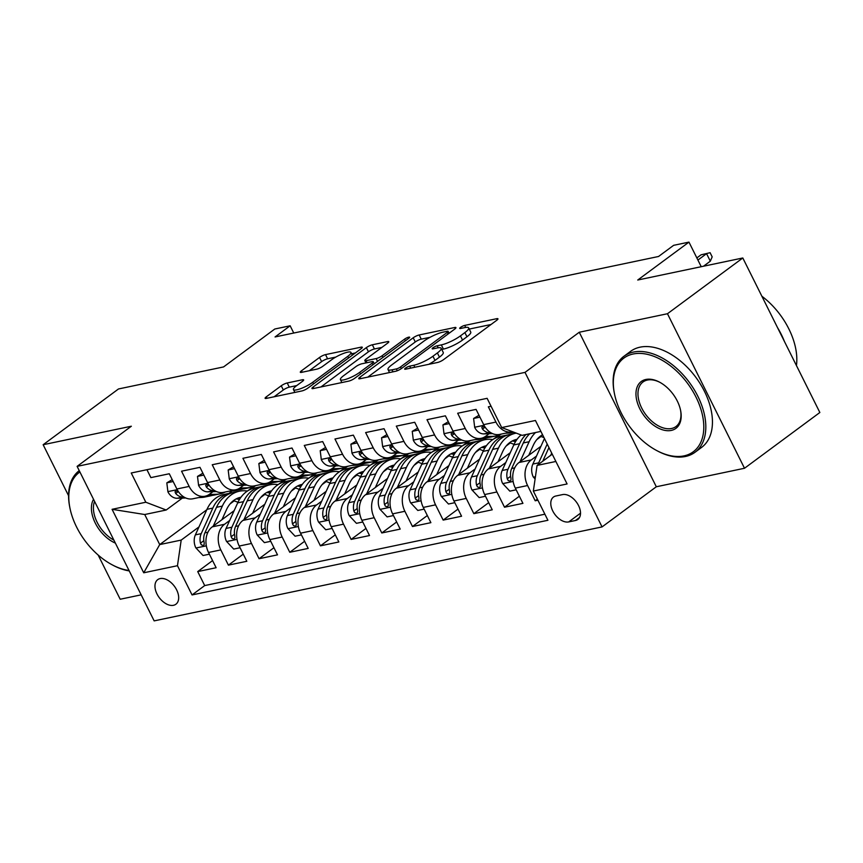 <?xml version="1.0" encoding="UTF-8"?>
<svg xmlns="http://www.w3.org/2000/svg" width="863" height="863" viewBox="0 0 863 863"><rect width="100%" height="100%" fill="white"/><g stroke="black" fill="none" stroke-linecap="round" stroke-linejoin="round"><path stroke-width="1.29" d="M405.513 368.102A3.279 0.701 -26.5 0 0 404.682 369.127A3.279 0.701 -26.5 0 0 405.545 369.191L437.541 362.482A4.693 1.003 -26.5 0 0 443.517 359.666L496.764 320.259A4.693 1.003 -26.5 0 0 497.951 318.792A4.693 1.003 -26.5 0 0 496.71 318.695L464.715 325.416A3.279 0.701 -26.5 0 0 460.529 327.39A3.279 0.701 -26.5 0 0 459.699 328.404A3.279 0.701 -26.5 0 0 460.572 328.479L464.715 327.606A15.005 3.225 -26.5 0 1 468.674 327.918A15.005 3.225 -26.5 0 1 464.877 332.589L460.443 335.88A15.005 3.225 -26.5 0 1 441.338 344.898L437.207 345.772A3.279 0.701 -26.5 0 0 433.021 347.746A3.279 0.701 -26.5 0 0 432.19 348.771A3.279 0.701 -26.5 0 0 433.064 348.835L437.196 347.962A15.005 3.225 -26.5 0 1 441.166 348.274A15.005 3.225 -26.5 0 1 437.368 352.945L432.935 356.236A15.005 3.225 -26.5 0 1 413.83 365.265L409.688 366.128A3.279 0.701 -26.5 0 0 405.513 368.102M173.485 605.297A15.286 9.482 -126.5 0 0 175.923 604.219A15.286 9.482 -126.5 0 0 175.621 588.048A15.286 9.482 -126.5 0 0 160.162 578.566A15.286 9.482 -126.5 0 0 157.724 579.645A15.286 9.482 -126.5 0 0 158.015 595.815A15.286 9.482 -126.5 0 0 173.485 605.297M287.206 382.967A4.693 1.003 -26.5 0 0 281.241 385.783L266.3 396.84A4.693 1.003 -26.5 0 0 265.114 398.307A4.693 1.003 -26.5 0 0 266.354 398.404L301.888 390.95A4.693 1.003 -26.5 0 0 307.854 388.123L361.101 348.717A4.693 1.003 -26.5 0 0 362.287 347.26A4.693 1.003 -26.5 0 0 361.047 347.163L325.513 354.617A4.693 1.003 -26.5 0 0 319.547 357.444L301.5 370.788A4.693 1.003 -26.5 0 0 300.313 372.255A4.693 1.003 -26.5 0 0 301.554 372.352L316.764 369.159A4.693 1.003 -26.5 0 0 322.73 366.333L331.672 359.72A12.546 2.697 -26.5 0 1 343.442 353.452A12.546 2.697 -26.5 0 1 350.961 352.428A12.546 2.697 -26.5 0 1 347.789 356.333L312.73 382.277A12.546 2.697 -26.5 0 1 300.971 388.544A12.546 2.697 -26.5 0 1 293.452 389.569A12.546 2.697 -26.5 0 1 296.624 385.653L302.471 381.338A4.693 1.003 -26.5 0 0 303.647 379.871A4.693 1.003 -26.5 0 0 302.417 379.774L287.206 382.967L289.288 387.142A4.693 1.003 -26.5 0 0 283.323 389.968L274.121 396.775M667.466 313.733L579.267 332.244L656.312 486.764L744.51 468.264L667.466 313.733L742.806 257.983L637.735 280.022L688.965 242.115L673.625 245.329L658.555 256.484L275.07 336.948L290.141 325.793L274.801 329.008L223.571 366.926L118.49 388.965L43.15 444.725L68.576 495.729M579.267 332.244L525.017 372.385L77.109 466.365L131.349 426.225L43.15 444.725M359.947 377.196A4.693 1.003 -26.5 0 0 358.76 378.652A4.693 1.003 -26.5 0 0 360 378.749L395.534 371.295A4.693 1.003 -26.5 0 0 401.511 368.479L454.747 329.073A4.693 1.003 -26.5 0 0 455.934 327.606A4.693 1.003 -26.5 0 0 454.704 327.509L419.17 334.973A4.693 1.003 -26.5 0 0 413.194 337.789L359.947 377.196L360.658 378.609M348.706 381.122L313.172 388.577A4.693 1.003 -26.5 0 1 311.942 388.479A4.693 1.003 -26.5 0 1 313.129 387.023L366.365 347.616A4.693 1.003 -26.5 0 1 372.341 344.79L387.541 341.597A4.693 1.003 -26.5 0 1 388.781 341.694A4.693 1.003 -26.5 0 1 387.595 343.161L366.009 359.137A4.693 1.003 -26.5 0 0 364.822 360.605A4.693 1.003 -26.5 0 0 366.063 360.702L376.149 358.577A4.693 1.003 -26.5 0 0 382.115 355.761L404.596 339.127A3.279 0.701 -26.5 0 1 407.681 337.487A3.279 0.701 -26.5 0 1 409.645 337.217A3.279 0.701 -26.5 0 1 408.814 338.242L354.682 378.296A4.693 1.003 -26.5 0 1 348.706 381.122M98.155 555.049L120.194 599.246L141.165 594.844M742.806 257.983L819.85 412.503L744.51 468.264M212.578 560.594L197.724 571.586L216.138 567.725L208.533 552.482L220.809 549.904A19.115 14.423 -101.8 0 1 224.531 524.283L229.687 520.465M243.258 554.154L228.404 565.146L246.818 561.284L239.213 546.042L251.489 543.474A19.115 14.423 -101.8 0 1 255.211 517.843L260.367 514.035M273.938 547.725L259.083 558.717L277.498 554.855L269.892 539.612L282.169 537.034A19.115 14.423 -101.8 0 1 285.89 511.403L291.047 507.595M304.617 541.284L289.763 552.277L308.177 548.415L300.572 533.172L312.848 530.594A19.115 14.423 -101.8 0 1 316.57 504.974L321.726 501.155M335.297 534.844L320.443 545.837L338.846 541.975L331.252 526.732L343.528 524.165A19.115 14.423 -101.8 0 1 347.25 498.534L352.406 494.726M365.977 528.415L351.122 539.407L369.526 535.545L361.931 520.303L374.197 517.724A19.115 14.423 -101.8 0 1 377.929 492.093L383.075 488.285M396.656 521.975L381.802 532.967L400.205 529.105L392.611 513.863L404.876 511.284A19.115 14.423 -101.8 0 1 408.609 485.664L413.755 481.845M427.336 515.535L412.482 526.527L430.885 522.665L423.291 507.422L435.556 504.844A19.115 14.423 -101.8 0 1 439.289 479.224L444.434 475.405M458.016 509.105L443.161 520.098L461.565 516.236L453.97 500.982L466.236 498.415A19.115 14.423 -101.8 0 1 469.968 472.784L475.114 468.976M488.695 502.665L473.841 513.658L492.244 509.796L484.65 494.553L496.915 491.975A19.115 14.423 -101.8 0 1 500.648 466.354L505.794 462.536M519.375 496.225L504.521 507.217L522.924 503.356L515.33 488.113A19.115 14.423 -101.8 0 1 519.051 462.492L540.928 446.3M491.069 406.246L488.35 406.818L495.945 422.061A19.115 14.423 -101.8 0 0 511.921 431.845A19.115 14.423 -101.8 0 0 512.525 431.694M511.921 431.845L499.655 434.413A19.115 14.423 -101.8 0 1 483.679 424.639L476.074 409.386L457.67 413.248L465.265 428.501A19.115 14.423 -101.8 0 0 481.252 438.285A19.115 14.423 -101.8 0 0 485.653 436.279L489.094 433.733M481.252 438.285L468.976 440.853A19.115 14.423 78.2 0 1 452.999 431.069L445.394 415.826L426.991 419.688L434.585 434.93A19.115 14.423 -101.8 0 0 450.572 444.715A19.115 14.423 -101.8 0 0 454.974 442.719L458.415 440.162M450.572 444.715L438.296 447.293A19.115 14.423 78.2 0 1 422.32 437.509L414.715 422.266L396.311 426.128L403.906 441.371A19.115 14.423 -101.8 0 0 419.893 451.155A19.115 14.423 -101.8 0 0 424.294 449.159L427.735 446.603M419.893 451.155L407.616 453.733A19.115 14.423 78.2 0 1 391.64 443.949L384.035 428.706L365.632 432.568L373.226 447.811A19.115 14.423 -101.8 0 0 389.213 457.595A19.115 14.423 -101.8 0 0 393.614 455.588L397.066 453.043M389.213 457.595L376.937 460.162A19.115 14.423 78.2 0 1 360.961 450.378L353.355 435.135L334.952 438.997L342.557 454.24A19.115 14.423 -101.8 0 0 358.533 464.024A19.115 14.423 -101.8 0 0 362.935 462.029L366.387 459.472M358.533 464.024L346.257 466.603A19.115 14.423 78.2 0 1 330.281 456.818L322.676 441.576L304.272 445.437L311.877 460.68A19.115 14.423 -101.8 0 0 327.854 470.464A19.115 14.423 -101.8 0 0 332.255 468.469L335.707 465.912M327.854 470.464L315.578 473.043A19.115 14.423 78.2 0 1 299.601 463.258L291.996 448.016L273.593 451.878L281.198 467.12A19.115 14.423 -101.8 0 0 297.174 476.905A19.115 14.423 -101.8 0 0 301.575 474.898L305.027 472.352M297.174 476.905L284.898 479.472A19.115 14.423 78.2 0 1 268.922 469.688L261.327 454.445L242.913 458.307L250.518 473.55A19.115 14.423 -101.8 0 0 266.494 483.334A19.115 14.423 -101.8 0 0 270.896 481.338L274.348 478.782M266.494 483.334L254.218 485.912A19.115 14.423 78.2 0 1 238.242 476.128L230.648 460.885L212.233 464.747L219.838 479.99A19.115 14.423 -101.8 0 0 235.815 489.774A19.115 14.423 -101.8 0 0 240.216 487.778L243.668 485.222M235.815 489.774L223.539 492.352A19.115 14.423 78.2 0 1 207.562 482.568L199.968 467.325L181.554 471.187L189.159 486.43A19.115 14.423 -101.8 0 0 205.135 496.214A19.115 14.423 -101.8 0 0 209.536 494.208L212.988 491.662M260.734 497.487L264.844 494.445M278.361 484.445L284.056 480.238M208.533 552.482A19.115 14.423 78.2 0 1 212.266 526.851L234.143 510.669M268.76 485.049L271.435 483.064M291.414 491.047L295.524 488.016M309.04 478.016L314.725 473.798M239.213 546.042A19.115 14.423 78.2 0 1 242.945 520.421L264.822 504.229M299.439 478.609L302.115 476.624M322.093 484.618L326.203 481.576M339.709 471.576L345.405 467.358M269.892 539.612A19.115 14.423 78.2 0 1 273.614 513.981L295.502 497.789M330.119 472.169L332.794 470.184M352.773 478.178L356.883 475.135M370.389 465.135L376.085 460.928M300.572 533.172A19.115 14.423 78.2 0 1 304.294 507.541L326.171 491.349M360.799 465.74L363.474 463.755M383.452 471.737L387.563 468.706M401.068 458.706L406.764 454.488M331.252 526.732A19.115 14.423 78.2 0 1 334.973 501.112L356.851 484.92M391.478 459.299L394.154 457.314M414.132 465.308L418.231 462.266M431.748 452.266L437.444 448.048M361.931 520.303A19.115 14.423 78.2 0 1 365.653 494.672L387.53 478.48M422.147 452.859L424.833 450.874M444.812 458.868L448.911 455.826M462.428 445.826L468.124 441.608M392.611 513.863A19.115 14.423 78.2 0 1 396.333 488.231L418.21 472.039M452.827 446.419L455.513 444.445M475.491 452.428L479.591 449.396M493.107 439.386L498.803 435.179M423.291 507.422A19.115 14.423 78.2 0 1 427.012 481.802L448.889 465.61M483.507 439.99L486.193 438.005M506.171 445.998L510.27 442.956M453.97 500.982A19.115 14.423 78.2 0 1 457.692 475.362L479.569 459.17M514.186 433.55L515.276 432.751M536.851 439.558L540.95 436.516M484.65 494.553A19.115 14.423 78.2 0 1 488.372 468.922L510.249 452.73M562.568 494.596L555.815 496.02A14.811 9.18 -126.5 0 0 553.463 497.056A14.811 9.18 -126.5 0 0 553.744 512.73A14.811 9.18 -126.5 0 0 568.728 521.91L575.481 520.497A14.811 9.18 -126.5 0 0 577.832 519.45A14.811 9.18 -126.5 0 0 577.552 503.787A14.811 9.18 -126.5 0 0 562.568 494.596M525.017 372.385L602.061 526.915L154.153 620.885L77.109 466.365M197.724 571.586L204.704 585.578L192.05 594.941L547.919 520.281L533.345 491.047L537.077 465.416L552.244 454.186M192.05 594.941L177.465 565.707L143.722 572.795L112.071 509.31L145.825 502.234L131.241 473L487.12 398.328L501.694 427.563L535.448 420.486L567.088 483.96L533.345 491.047M537.39 499.159L535.2 500.777L527.595 485.535A19.115 14.423 -101.8 0 1 531.317 459.914L536.473 456.096M146.937 469.709L150.874 477.617L169.288 473.755L176.883 488.997A19.115 14.423 78.2 0 0 192.87 498.782L205.135 496.214M504.521 507.217L496.915 491.975M473.841 513.658L466.236 498.415M443.161 520.098L435.556 504.844M412.482 526.527L404.876 511.284M381.802 532.967L374.197 517.724M351.122 539.407L343.528 524.165M320.443 545.837L312.848 530.594M289.763 552.277L282.169 537.034M259.083 558.717L251.489 543.474M228.404 565.146L220.809 549.904M204.704 585.578L544.887 514.197M535.2 500.777L537.919 500.216M232.082 491.047L228.878 493.409M206.796 509.753L159.72 544.585L181.198 540.087L199.008 526.905M230.054 503.927L234.164 500.885M247.681 490.885L253.377 486.667M537.077 465.416L555.88 461.468M540.885 431.403L522.083 435.351L501.694 427.563M656.312 486.764L602.061 526.915M293.744 333.021L290.141 325.793M701.231 266.71L688.965 242.115M182.309 498.102L166.203 510.011L144.725 514.521L159.72 544.585L143.722 572.795M500.475 434.51L495.945 437.865M469.806 440.939L465.265 444.305M439.127 447.379L434.585 450.745M408.447 453.819L403.906 457.174M377.767 460.259L373.226 463.614M347.088 466.689L342.546 470.055M316.408 473.129L311.867 476.484M285.729 479.569L281.187 482.924M145.825 502.234L166.203 510.011M181.198 540.087L177.465 565.707M255.049 485.998L250.507 489.364M112.071 509.31L144.725 514.521M428.717 364.337A15.005 3.225 -26.5 0 0 435.017 360.41L432.935 356.236M441.166 348.274L443.248 352.449A15.005 3.225 -26.5 0 1 439.45 357.131L435.017 360.41M468.674 327.918L470.756 332.093A15.005 3.225 -26.5 0 1 466.959 336.764L462.525 340.054A15.005 3.225 -26.5 0 1 443.42 349.084L441.737 349.429M491.015 324.51L469.256 329.073M430.076 337.293L421.252 339.148A4.693 1.003 -26.5 0 0 415.276 341.964L367.778 377.12M396.365 368.922A3.279 0.701 -26.5 0 0 400.54 366.948L447.282 332.363A3.279 0.701 -26.5 0 0 448.113 331.338A3.279 0.701 -26.5 0 0 447.25 331.273L442.881 332.19A15.005 3.225 -26.5 0 0 423.776 341.219L391.834 364.855A15.005 3.225 -26.5 0 0 388.037 369.537A15.005 3.225 -26.5 0 0 391.996 369.839L396.365 368.922L397.271 370.756M320.95 386.948L368.447 351.791L366.365 347.616M381.856 347.411L374.423 348.965A4.693 1.003 -26.5 0 0 368.447 351.791M343.593 375.718A12.546 2.697 -26.5 0 0 340.421 379.634A12.546 2.697 -26.5 0 0 347.94 378.609A12.546 2.697 -26.5 0 0 359.709 372.341L372.061 363.204A4.693 1.003 -26.5 0 0 373.248 361.737A4.693 1.003 -26.5 0 0 372.007 361.651L361.921 363.765A4.693 1.003 -26.5 0 0 355.944 366.581L343.593 375.718M296.721 385.588L289.288 387.142M335.793 357.077L327.595 358.792A4.693 1.003 -26.5 0 0 321.629 361.619L309.321 370.723M355.362 352.967L351.619 353.754M550.702 455.33L551.705 453.107M535.103 478.943L533.28 477.002A12.665 9.558 -101.8 0 1 532.859 464.067L544.445 438.544M542.751 461.209L548.954 447.573M547.207 444.078L538.685 462.838A12.665 9.558 78.2 0 0 538.005 464.726M703.496 266.225L710.325 261.176L706.57 253.668L697.919 260.065M701.047 254.822L710.098 252.697L701.047 254.822L696.851 257.929M710.098 252.697L712.18 256.872L710.325 261.176M683.971 455.891A58.296 36.138 -126.5 0 0 695.999 397.088A58.296 36.138 -126.5 0 0 633.172 353.992A58.296 36.138 -126.5 0 0 614.359 393.204A58.296 36.138 -126.5 0 0 656.883 450.648A58.296 36.138 -126.5 0 0 683.971 455.891M614.359 393.204L614.176 392.244A59.73 37.023 53.5 0 1 623.949 356.268A59.73 37.023 53.5 0 1 633.442 352.072A59.73 37.023 53.5 0 1 693.863 389.094A59.73 37.023 53.5 0 1 695.006 452.277A59.73 37.023 53.5 0 1 685.502 456.473A59.73 37.023 53.5 0 1 657.746 451.101L656.883 450.648M671.274 430.421A29.148 18.069 53.5 0 1 639.861 408.868A29.148 18.069 53.5 0 1 645.869 379.472A29.148 18.069 53.5 0 1 659.418 382.082A29.148 18.069 53.5 0 1 680.67 410.81A29.148 18.069 53.5 0 1 671.274 430.421M659.85 382.32A27.713 17.184 -126.5 0 0 647.401 380.054A27.713 17.184 -126.5 0 0 642.989 381.996A27.713 17.184 -126.5 0 0 643.518 411.317A27.713 17.184 -126.5 0 0 671.554 428.49A27.713 17.184 -126.5 0 0 675.956 426.549A27.713 17.184 -126.5 0 0 680.573 410.324M761.889 296.246A59.73 37.023 53.5 0 1 796.441 365.556M777.541 327.649A59.73 37.023 53.5 0 1 784.391 341.392M623.949 356.268L630.573 351.36A59.73 37.023 53.5 0 1 640.076 347.163A59.73 37.023 53.5 0 1 700.486 384.186A59.73 37.023 53.5 0 1 701.63 447.379L695.006 452.277M115.362 543.097A29.148 18.069 53.5 0 1 93.538 499.31M94.574 501.403A27.713 17.184 -126.5 0 0 113.884 540.13M129.223 570.907A59.73 37.023 53.5 0 1 113.193 565.362L112.33 564.898A58.296 36.138 -126.5 0 0 129.008 570.465M79.892 471.942A58.296 36.138 -126.5 0 0 69.817 507.455L69.633 506.495A59.73 37.023 53.5 0 1 79.234 470.637M69.817 507.455A58.296 36.138 -126.5 0 0 112.33 564.898M528.749 455.308L533.302 445.276A30.345 22.902 -101.8 0 1 542.557 434.758M520.022 461.77L529.127 441.727A36.548 27.584 -101.8 0 1 535.567 432.514M516.171 489.817L509.839 491.144L502.611 483.431A12.665 9.558 -101.8 0 1 502.18 470.497L513.787 444.941A36.548 27.584 -101.8 0 1 521.079 434.963M540.195 436.311A30.345 22.902 -101.8 0 1 544.014 437.681M526.052 434.51A36.548 27.584 78.2 0 0 519.623 443.722L508.005 469.278A12.665 9.558 78.2 0 0 507.25 478.803L508.156 480.486L510.173 481.123L510.972 480.152L510.928 478.026A12.665 9.558 -101.8 0 1 511.683 468.501L523.302 442.946A36.548 27.584 -101.8 0 1 529.731 433.744M498.07 461.748L502.633 451.705A30.345 22.902 -101.8 0 1 516.808 439.353A30.345 22.902 -101.8 0 1 517.088 439.289M489.343 468.21L498.447 448.156A36.548 27.584 -101.8 0 1 515.535 433.269A36.548 27.584 -101.8 0 1 516.268 433.129M485.491 496.247L479.159 497.584L471.932 489.871A12.665 9.558 -101.8 0 1 471.5 476.937L483.107 451.381A36.548 27.584 -101.8 0 1 500.195 436.484L506.02 435.265A36.548 27.584 78.2 0 0 488.943 450.152L477.325 475.718A12.665 9.558 78.2 0 0 476.57 485.243L477.476 486.915L479.494 487.563L480.292 486.592L480.249 484.467A12.665 9.558 -101.8 0 1 481.015 474.941L492.622 449.386A36.548 27.584 -101.8 0 1 509.699 434.488L515.535 433.269M509.515 442.751A30.345 22.902 -101.8 0 1 514.014 444.445M507.876 434.963A36.548 27.584 78.2 0 0 506.02 435.265M516.376 440.292A30.345 22.902 78.2 0 0 513.949 440.216M512.191 441.025A30.345 22.902 -101.8 0 1 515.556 441.586M467.39 468.188L471.953 458.145A30.345 22.902 -101.8 0 1 486.128 445.783A30.345 22.902 -101.8 0 1 486.408 445.729M458.663 474.639L467.768 454.596A36.548 27.584 -101.8 0 1 484.855 439.709A36.548 27.584 -101.8 0 1 492.827 439.569M454.812 502.687L448.48 504.014L441.252 496.311A12.665 9.558 -101.8 0 1 440.82 483.377L452.428 457.811A36.548 27.584 -101.8 0 1 469.515 442.924L475.34 441.705A36.548 27.584 78.2 0 0 458.264 456.592L446.646 482.147A12.665 9.558 78.2 0 0 445.891 491.673L446.797 493.356L448.814 494.003L449.612 493.021L449.569 490.907A12.665 9.558 -101.8 0 1 450.335 481.381L461.942 455.815A36.548 27.584 -101.8 0 1 479.019 440.928L484.855 439.709M478.836 449.192A30.345 22.902 -101.8 0 1 483.345 450.885M477.196 441.403A36.548 27.584 78.2 0 0 475.34 441.705M485.696 446.732A30.345 22.902 78.2 0 0 483.269 446.646M481.511 447.455A30.345 22.902 -101.8 0 1 484.877 448.016M436.71 474.628L441.273 464.585A30.345 22.902 -101.8 0 1 455.448 452.223A30.345 22.902 -101.8 0 1 455.729 452.169M427.983 481.079L437.088 461.036A36.548 27.584 -101.8 0 1 454.175 446.139A36.548 27.584 -101.8 0 1 462.147 446.009M424.132 509.127L417.8 510.454L410.572 502.741A12.665 9.558 -101.8 0 1 410.141 489.806L421.748 464.251A36.548 27.584 -101.8 0 1 438.836 449.364L444.661 448.134A36.548 27.584 78.2 0 0 427.584 463.032L415.966 488.587A12.665 9.558 78.2 0 0 415.211 498.113L416.117 499.796L418.134 500.432L418.933 499.461L418.889 497.347A12.665 9.558 -101.8 0 1 419.655 487.811L431.263 462.255A36.548 27.584 -101.8 0 1 448.339 447.368L454.175 446.139M448.156 455.621A30.345 22.902 -101.8 0 1 452.665 457.325M446.516 447.832A36.548 27.584 78.2 0 0 444.661 448.134M455.017 453.172A30.345 22.902 78.2 0 0 452.59 453.086M450.831 453.895A30.345 22.902 -101.8 0 1 454.197 454.456M479.947 417.142L473.604 418.479L474.704 427.476A12.665 9.558 78.2 0 0 483.927 433.895L492.568 433.614M505.448 433.204L507.897 433.118A36.548 27.584 78.2 0 0 511.522 432.687L513.841 432.201M479.008 415.265L473.604 418.479M485.502 427.681L482.525 426.527L481.834 427.422L482.471 429.105A12.665 9.558 78.2 0 0 489.753 432.676L490.702 432.643M511.274 431.975L513.107 431.921M449.267 423.582L442.924 424.909L444.024 433.906A12.665 9.558 78.2 0 0 453.248 440.335L461.888 440.054M474.769 439.634L477.217 439.558A36.548 27.584 78.2 0 0 480.842 439.127L486.678 437.897A36.548 27.584 78.2 0 0 488.501 437.433M485.233 436.581L492.557 436.344A36.548 27.584 78.2 0 0 496.182 435.912A36.548 27.584 78.2 0 0 501.457 434.035M448.329 421.705L442.924 424.909M480.594 438.415L483.043 438.339A36.548 27.584 78.2 0 0 486.678 437.897M496.182 435.912L490.357 437.131A36.548 27.584 -101.8 0 1 486.732 437.563L483.194 437.681M454.823 434.111L451.845 432.967L451.155 433.862L451.791 435.545A12.665 9.558 78.2 0 0 459.073 439.105L460.022 439.084M418.587 430.022L412.244 431.349L413.345 440.346A12.665 9.558 78.2 0 0 422.568 446.764L431.209 446.495M444.089 446.074L446.538 445.998A36.548 27.584 78.2 0 0 450.162 445.567L455.998 444.337A36.548 27.584 78.2 0 0 457.822 443.873M454.553 443.01L461.878 442.784A36.548 27.584 78.2 0 0 465.502 442.341A36.548 27.584 78.2 0 0 470.777 440.475M417.649 428.145L412.244 431.349M449.925 444.855L452.363 444.769A36.548 27.584 78.2 0 0 455.998 444.337M465.502 442.341L459.677 443.571A36.548 27.584 -101.8 0 1 456.052 444.003L452.514 444.111M424.143 440.551L421.166 439.396L420.475 440.292L421.112 441.975A12.665 9.558 78.2 0 0 428.404 445.545L429.343 445.513M387.908 436.462L381.565 437.789L382.665 446.786A12.665 9.558 78.2 0 0 391.888 453.204L400.529 452.924M413.409 452.514L415.858 452.439A36.548 27.584 78.2 0 0 419.483 451.996L425.319 450.777A36.548 27.584 78.2 0 0 427.142 450.303M423.873 449.45L431.198 449.213A36.548 27.584 78.2 0 0 434.823 448.782A36.548 27.584 78.2 0 0 440.098 446.915M386.969 434.574L381.565 437.789M419.245 451.284L421.683 451.209A36.548 27.584 78.2 0 0 425.319 450.777M434.823 448.782L428.997 450.001A36.548 27.584 -101.8 0 1 425.373 450.443L421.834 450.551M393.463 446.991L390.486 445.837L389.796 446.732L390.432 448.415A12.665 9.558 78.2 0 0 397.724 451.985L398.663 451.953M406.031 481.058L410.594 471.015A30.345 22.902 -101.8 0 1 424.769 458.663A30.345 22.902 -101.8 0 1 425.049 458.598M397.304 487.519L406.408 467.466A36.548 27.584 -101.8 0 1 423.496 452.579A36.548 27.584 -101.8 0 1 431.468 452.449M393.452 515.556L387.12 516.894L379.893 509.181A12.665 9.558 -101.8 0 1 379.461 496.247L391.068 470.691A36.548 27.584 -101.8 0 1 408.156 455.793L413.981 454.574A36.548 27.584 78.2 0 0 396.904 469.461L385.286 495.028A12.665 9.558 78.2 0 0 384.531 504.553L385.437 506.225L387.455 506.872L388.253 505.901L388.21 503.776A12.665 9.558 -101.8 0 1 388.976 494.251L400.583 468.695A36.548 27.584 -101.8 0 1 417.66 453.798L423.496 452.579M417.476 462.061A30.345 22.902 -101.8 0 1 421.985 463.755M415.837 454.272A36.548 27.584 78.2 0 0 413.981 454.574M424.337 459.601A30.345 22.902 78.2 0 0 421.91 459.526M420.152 460.335A30.345 22.902 -101.8 0 1 423.517 460.896M357.228 442.892L350.896 444.218L351.985 453.215A12.665 9.558 78.2 0 0 361.209 459.645L369.849 459.364M382.73 458.954L385.178 458.868A36.548 27.584 78.2 0 0 388.814 458.436L394.639 457.217A36.548 27.584 78.2 0 0 396.462 456.743M393.194 455.891L400.518 455.653A36.548 27.584 78.2 0 0 404.143 455.222A36.548 27.584 78.2 0 0 409.418 453.355M356.29 441.015L350.896 444.218M388.566 457.724L391.015 457.649A36.548 27.584 78.2 0 0 394.639 457.217M404.143 455.222L398.318 456.441A36.548 27.584 -101.8 0 1 394.693 456.872L391.155 456.991M362.784 453.42L359.806 452.277L359.116 453.172L359.752 454.855A12.665 9.558 78.2 0 0 367.045 458.415L367.983 458.393M375.351 487.498L379.914 477.455A30.345 22.902 -101.8 0 1 394.089 465.092A30.345 22.902 -101.8 0 1 394.369 465.038M366.624 493.949L375.729 473.906A36.548 27.584 -101.8 0 1 392.816 459.019A36.548 27.584 -101.8 0 1 400.799 458.879M362.773 521.996L356.441 523.323L349.213 515.621A12.665 9.558 -101.8 0 1 348.781 502.687L360.4 477.131A36.548 27.584 -101.8 0 1 377.476 462.234L383.301 461.015A36.548 27.584 78.2 0 0 366.225 475.901L354.617 501.457A12.665 9.558 78.2 0 0 353.852 510.982L354.758 512.665L356.775 513.312L357.573 512.331L357.53 510.216A12.665 9.558 -101.8 0 1 358.296 500.691L369.903 475.135A36.548 27.584 -101.8 0 1 386.991 460.238L392.816 459.019M386.797 468.501A30.345 22.902 -101.8 0 1 391.306 470.195M385.168 460.713A36.548 27.584 78.2 0 0 383.301 461.015M393.668 466.042A30.345 22.902 78.2 0 0 391.23 465.955M389.472 466.764A30.345 22.902 -101.8 0 1 392.838 467.325M344.671 493.938L349.235 483.895A30.345 22.902 -101.8 0 1 363.409 471.532A30.345 22.902 -101.8 0 1 363.69 471.478M335.944 500.389L345.06 480.346A36.548 27.584 -101.8 0 1 362.136 465.448A36.548 27.584 -101.8 0 1 370.119 465.319M332.104 528.436L325.761 529.763L318.533 522.05A12.665 9.558 -101.8 0 1 318.102 509.116L329.72 483.56A36.548 27.584 -101.8 0 1 346.797 468.674L352.622 467.444A36.548 27.584 78.2 0 0 335.545 482.341L323.938 507.897A12.665 9.558 78.2 0 0 323.172 517.422L324.078 519.105L326.095 519.753L326.904 518.771L326.85 516.657A12.665 9.558 -101.8 0 1 327.616 507.12L339.224 481.565A36.548 27.584 -101.8 0 1 356.311 466.678L362.136 465.448M356.117 474.93A30.345 22.902 -101.8 0 1 360.626 476.635M354.488 467.142A36.548 27.584 78.2 0 0 352.622 467.444M362.989 472.482A30.345 22.902 78.2 0 0 360.551 472.395M358.803 473.204A30.345 22.902 -101.8 0 1 362.158 473.765M313.992 500.367L318.555 490.324A30.345 22.902 -101.8 0 1 332.73 477.973A30.345 22.902 -101.8 0 1 333.01 477.908M305.265 506.829L314.38 486.786A36.548 27.584 -101.8 0 1 331.457 471.888A36.548 27.584 -101.8 0 1 339.439 471.759M301.424 534.877L295.081 536.203L287.854 528.49A12.665 9.558 -101.8 0 1 287.422 515.556L299.04 490.001A36.548 27.584 -101.8 0 1 316.117 475.114L321.942 473.884A36.548 27.584 78.2 0 0 304.866 488.782L293.258 514.337A12.665 9.558 78.2 0 0 292.492 523.863L293.409 525.535L295.416 526.182L296.225 525.211L296.171 523.086A12.665 9.558 -101.8 0 1 296.937 513.561L308.544 488.005A36.548 27.584 -101.8 0 1 325.631 473.118L331.457 471.888M325.437 481.371A30.345 22.902 -101.8 0 1 329.946 483.064M323.808 473.582A36.548 27.584 78.2 0 0 321.942 473.884M332.309 478.911A30.345 22.902 78.2 0 0 329.871 478.836M328.123 479.645A30.345 22.902 -101.8 0 1 331.478 480.206M283.312 506.808L287.875 496.764A30.345 22.902 -101.8 0 1 302.05 484.402A30.345 22.902 -101.8 0 1 302.33 484.348M274.585 513.258L283.7 493.215A36.548 27.584 -101.8 0 1 300.777 478.329A36.548 27.584 -101.8 0 1 308.76 478.188M270.745 541.306L264.402 542.633L257.174 534.931A12.665 9.558 -101.8 0 1 256.743 521.996L268.361 496.441A36.548 27.584 -101.8 0 1 285.437 481.543L291.263 480.324A36.548 27.584 78.2 0 0 274.186 495.211L262.579 520.767A12.665 9.558 78.2 0 0 261.813 530.303L262.73 531.975L264.736 532.622L265.545 531.64L265.491 529.526A12.665 9.558 -101.8 0 1 266.257 520.001L277.864 494.445A36.548 27.584 -101.8 0 1 294.952 479.548L300.777 478.329M294.758 487.811A30.345 22.902 -101.8 0 1 299.267 489.504M293.129 480.022A36.548 27.584 78.2 0 0 291.263 480.324M301.629 485.351A30.345 22.902 78.2 0 0 299.191 485.265M297.444 486.085A30.345 22.902 -101.8 0 1 300.799 486.635M252.632 513.248L257.196 503.205A30.345 22.902 -101.8 0 1 271.37 490.842A30.345 22.902 -101.8 0 1 271.651 490.788M243.916 519.699L253.021 499.655A36.548 27.584 -101.8 0 1 270.097 484.769A36.548 27.584 -101.8 0 1 278.08 484.628M240.065 547.746L233.722 549.073L226.494 541.36A12.665 9.558 -101.8 0 1 226.063 528.426L237.681 502.87A36.548 27.584 -101.8 0 1 254.758 487.983L260.594 486.764A36.548 27.584 78.2 0 0 243.506 501.651L231.899 527.207A12.665 9.558 78.2 0 0 231.133 536.732L232.05 538.415L234.067 539.062L234.865 538.081L234.812 535.966A12.665 9.558 -101.8 0 1 235.577 526.43L247.185 500.874A36.548 27.584 -101.8 0 1 264.272 485.988L270.097 484.769M264.078 494.24A30.345 22.902 -101.8 0 1 268.587 495.945M262.449 486.452A36.548 27.584 78.2 0 0 260.594 486.764M270.95 491.791A30.345 22.902 78.2 0 0 268.512 491.705M266.764 492.514A30.345 22.902 -101.8 0 1 270.119 493.075M326.548 449.332L320.216 450.659L321.306 459.655A12.665 9.558 78.2 0 0 330.529 466.085L339.17 465.804M352.05 465.384L354.499 465.308A36.548 27.584 78.2 0 0 358.134 464.877L363.959 463.647A36.548 27.584 78.2 0 0 365.783 463.183M362.514 462.32L369.839 462.093A36.548 27.584 78.2 0 0 373.474 461.651A36.548 27.584 78.2 0 0 378.738 459.785M325.61 447.455L320.216 450.659M357.886 464.165L360.335 464.089A36.548 27.584 78.2 0 0 363.959 463.647M373.474 461.651L367.638 462.881A36.548 27.584 -101.8 0 1 364.013 463.312L360.475 463.431M332.104 459.86L329.127 458.706L328.436 459.601L329.073 461.295A12.665 9.558 78.2 0 0 336.365 464.855L337.304 464.823M295.869 455.772L289.536 457.099L290.626 466.096A12.665 9.558 78.2 0 0 299.849 472.514L308.49 472.234M321.37 471.824L323.819 471.748A36.548 27.584 78.2 0 0 327.455 471.306L333.28 470.087A36.548 27.584 78.2 0 0 335.103 469.612M331.834 468.76L339.159 468.523A36.548 27.584 78.2 0 0 342.794 468.091A36.548 27.584 78.2 0 0 348.059 466.225M294.93 453.884L289.536 457.099M327.206 470.605L329.655 470.518A36.548 27.584 78.2 0 0 333.28 470.087M342.794 468.091L336.958 469.31A36.548 27.584 -101.8 0 1 333.334 469.752L329.795 469.86M301.424 466.3L298.447 465.146L297.757 466.042L298.393 467.724A12.665 9.558 78.2 0 0 305.685 471.295L306.624 471.263M265.189 462.201L258.857 463.539L259.946 472.525A12.665 9.558 78.2 0 0 269.18 478.954L277.81 478.674M290.702 478.264L293.14 478.178A36.548 27.584 78.2 0 0 296.775 477.746L302.6 476.527A36.548 27.584 78.2 0 0 304.423 476.052M301.155 475.2L308.479 474.963A36.548 27.584 78.2 0 0 312.115 474.531A36.548 27.584 78.2 0 0 317.379 472.665M264.251 460.324L258.857 463.539M296.527 477.034L298.976 476.959A36.548 27.584 78.2 0 0 302.6 476.527M312.115 474.531L306.279 475.75A36.548 27.584 -101.8 0 1 302.654 476.182L299.116 476.3M270.745 472.741L267.767 471.586L267.077 472.482L267.713 474.165A12.665 9.558 78.2 0 0 275.006 477.735L275.944 477.703M234.509 468.641L228.177 469.968L229.278 478.965A12.665 9.558 78.2 0 0 238.501 485.394L247.131 485.114M260.022 484.693L262.46 484.618A36.548 27.584 78.2 0 0 266.095 484.186L271.921 482.956A36.548 27.584 78.2 0 0 273.744 482.493M270.475 481.64L277.8 481.403A36.548 27.584 78.2 0 0 281.435 480.961A36.548 27.584 78.2 0 0 286.699 479.094M233.571 466.764L228.177 469.968M265.847 483.474L268.296 483.399A36.548 27.584 78.2 0 0 271.921 482.956M281.435 480.961L275.599 482.19A36.548 27.584 -101.8 0 1 271.974 482.622L268.436 482.741M240.065 479.17L237.088 478.026L236.397 478.911L237.034 480.605A12.665 9.558 78.2 0 0 244.326 484.165L245.265 484.132M203.83 475.082L197.498 476.408L198.598 485.405A12.665 9.558 78.2 0 0 207.821 491.824L216.451 491.554M229.342 491.133L231.791 491.058A36.548 27.584 78.2 0 0 235.416 490.616L241.241 489.397A36.548 27.584 78.2 0 0 243.064 488.922M239.795 488.07L247.131 487.832A36.548 27.584 78.2 0 0 250.755 487.401A36.548 27.584 78.2 0 0 256.02 485.535M202.891 473.194L197.498 476.408M235.168 489.914L237.616 489.828A36.548 27.584 78.2 0 0 241.241 489.397M250.755 487.401L244.919 488.62A36.548 27.584 -101.8 0 1 241.295 489.062L237.757 489.17M209.385 485.61L206.408 484.456L205.718 485.351L206.354 487.034A12.665 9.558 78.2 0 0 213.646 490.605L214.585 490.572M221.953 519.677L226.516 509.645A30.345 22.902 -101.8 0 1 240.691 497.282A30.345 22.902 -101.8 0 1 240.982 497.228M213.237 526.139L222.341 506.096A36.548 27.584 -101.8 0 1 239.418 491.198A36.548 27.584 -101.8 0 1 247.401 491.069M209.385 554.186L203.042 555.513L195.815 547.8A12.665 9.558 -101.8 0 1 195.383 534.866L207.001 509.31A36.548 27.584 -101.8 0 1 224.078 494.423L229.914 493.194A36.548 27.584 78.2 0 0 212.827 508.091L201.219 533.647A12.665 9.558 78.2 0 0 200.453 543.172L201.37 544.844L203.388 545.492L204.186 544.521L204.132 542.396A12.665 9.558 -101.8 0 1 204.898 532.87L216.505 507.315A36.548 27.584 -101.8 0 1 233.593 492.428L239.418 491.198M233.398 500.68A30.345 22.902 -101.8 0 1 237.908 502.374M231.769 492.892A36.548 27.584 78.2 0 0 229.914 493.194M240.27 498.221A30.345 22.902 78.2 0 0 237.832 498.145M236.084 498.954A30.345 22.902 -101.8 0 1 239.45 499.515M173.15 481.511L166.818 482.849L167.918 491.834A12.665 9.558 78.2 0 0 177.142 498.264L185.772 497.983M198.663 497.573L201.111 497.487A36.548 27.584 78.2 0 0 204.736 497.056L210.561 495.837A36.548 27.584 78.2 0 0 212.384 495.362M209.116 494.51L216.451 494.272A36.548 27.584 78.2 0 0 220.076 493.841A36.548 27.584 78.2 0 0 225.34 491.975M172.212 479.634L166.818 482.849M204.488 496.344L206.937 496.268A36.548 27.584 78.2 0 0 210.561 495.837M220.076 493.841L214.251 495.06A36.548 27.584 -101.8 0 1 210.615 495.491L207.077 495.61M178.706 492.05L175.728 490.896L175.038 491.791L175.674 493.474A12.665 9.558 78.2 0 0 182.967 497.045L183.905 497.012M212.266 526.851L224.531 524.283M242.945 520.421L255.211 517.843M273.614 513.981L285.89 511.403M304.294 507.541L316.57 504.974M334.973 501.112L347.25 498.534M365.653 494.672L377.929 492.093M396.333 488.231L408.609 485.664M427.012 481.802L439.289 479.224M457.692 475.362L469.968 472.784M488.372 468.922L500.648 466.354M519.051 462.492L531.317 459.914M483.679 424.639L495.945 422.061M176.883 488.997L189.159 486.43M207.562 482.568L219.838 479.99M238.242 476.128L250.518 473.55M268.922 469.688L281.198 467.12M299.601 463.258L311.877 460.68M330.281 456.818L342.557 454.24M360.961 450.378L373.226 447.811M391.64 443.949L403.906 441.371M422.32 437.509L434.585 434.93M452.999 431.069L465.265 428.501M515.33 488.113L527.595 485.535M579.515 517.509L575.481 520.497M580.519 513.183L568.728 521.91M414.823 367.25L413.83 365.265M439.45 357.131L437.368 352.945M438.21 347.789L437.207 345.772M443.42 349.084L441.338 344.898M462.525 340.054L460.443 335.88M466.959 336.764L464.877 332.589M465.718 327.433L464.715 325.416M497.282 319.839L496.71 318.695M410.68 368.113L409.688 366.128M415.276 341.964L413.194 337.789M421.252 339.148L419.17 334.973M455.265 328.652L454.704 327.509M401.36 368.587L400.54 366.948M448.102 333.992L447.282 332.363M392.989 371.834L391.996 369.839M313.83 388.436L313.129 387.023M374.423 348.965L372.341 344.79M388.113 342.751L387.541 341.597M367.045 362.687L366.063 360.702M377.541 361.381L376.149 358.577M382.935 357.39L382.115 355.761M405.416 340.756L404.596 339.127M360.518 373.981L359.709 372.341M372.87 364.833L372.061 363.204M302.978 380.917L302.417 379.774M313.549 383.906L312.73 382.277M348.598 357.972L347.789 356.333M302.212 372.212L301.5 370.788M321.629 361.619L319.547 357.444M327.595 358.792L325.513 354.617M361.619 348.307L361.047 347.163M267.001 398.264L266.3 396.84M283.323 389.968L281.241 385.783M533.463 477.196L535.416 476.775M532.859 464.067L538.685 462.838M502.784 483.625L513.129 481.457M523.302 442.946L529.127 441.727M513.787 444.941L519.623 443.722M511.683 468.501L514.715 467.865M502.18 470.497L508.005 469.278M510.626 476.3L507.25 478.803M472.104 490.065L482.449 487.897M492.622 449.386L498.447 448.156M483.107 451.381L488.943 450.152M481.015 474.941L484.035 474.305M471.5 476.937L477.325 475.718M479.947 482.741L476.57 485.243M441.425 496.505L451.77 494.326M461.942 455.815L467.768 454.596M452.428 457.811L458.264 456.592M450.335 481.381L453.355 480.745M440.82 483.377L446.646 482.147M449.267 489.181L445.891 491.673M410.745 502.935L421.09 500.767M431.263 462.255L437.088 461.036M421.748 464.251L427.584 463.032M419.655 487.811L422.676 487.185M410.141 489.806L415.966 488.587M418.587 495.61L415.211 498.113M484.014 425.286L474.672 427.25M513.291 431.996L507.897 433.118M489.753 432.676L483.927 433.895M484.974 427.25L482.471 429.105M453.334 431.727L443.992 433.679M483.043 438.339L477.217 439.558M492.557 436.344L486.732 437.563M459.073 439.105L453.248 440.335M454.294 433.69L451.791 435.545M422.654 438.167L413.312 440.119M452.363 444.769L446.538 445.998M461.878 442.784L456.052 444.003M428.404 445.545L422.568 446.764M423.614 440.119L421.112 441.975M391.975 444.596L382.643 446.559M421.683 451.209L415.858 452.439M431.198 449.213L425.373 450.443M397.724 451.985L391.888 453.204M392.935 446.559L390.432 448.415M380.065 509.375L390.41 507.207M400.583 468.695L406.408 467.466M391.068 470.691L396.904 469.461M388.976 494.251L391.996 493.614M379.461 496.247L385.286 495.028M387.908 502.05L384.531 504.553M361.295 451.036L351.964 452.999M391.015 457.649L385.178 458.868M400.518 455.653L394.693 456.872M367.045 458.415L361.209 459.645M362.255 452.999L359.752 454.855M349.386 515.815L359.731 513.647M369.903 475.135L375.729 473.906M360.4 477.131L366.225 475.901M358.296 500.691L361.317 500.055M348.781 502.687L354.617 501.457M357.228 508.49L353.852 510.982M318.717 522.244L329.051 520.076M339.224 481.565L345.06 480.346M329.72 483.56L335.545 482.341M327.616 507.12L330.637 506.495M318.102 509.116L323.938 507.897M326.548 514.931L323.172 517.422M288.037 528.685L298.371 526.516M308.544 488.005L314.38 486.786M299.04 490.001L304.866 488.782M296.937 513.561L299.957 512.924M287.422 515.556L293.258 514.337M295.869 521.36L292.492 523.863M257.357 535.125L267.692 532.956M277.864 494.445L283.7 493.215M268.361 496.441L274.186 495.211M266.257 520.001L269.278 519.364M256.743 521.996L262.579 520.767M265.189 527.8L261.813 530.303M226.678 541.554L237.012 539.386M247.185 500.874L253.021 499.655M237.681 502.87L243.506 501.651M235.577 526.43L238.598 525.804M226.063 528.426L231.899 527.207M234.509 534.24L231.133 536.732M330.615 457.476L321.284 459.429M360.335 464.089L354.499 465.308M369.839 462.093L364.013 463.312M336.365 464.855L330.529 466.085M331.586 459.429L329.073 461.295M299.936 463.906L290.604 465.869M329.655 470.518L323.819 471.748M339.159 468.523L333.334 469.752M305.685 471.295L299.849 472.514M300.907 465.869L298.393 467.724M269.256 470.346L259.925 472.309M298.976 476.959L293.14 478.178M308.479 474.963L302.654 476.182M275.006 477.735L269.18 478.954M270.227 472.309L267.713 474.165M238.587 476.786L229.245 478.738M268.296 483.399L262.46 484.618M277.8 481.403L271.974 482.622M244.326 484.165L238.501 485.394M239.547 478.738L237.034 480.605M207.907 483.215L198.566 485.179M237.616 489.828L231.791 491.058M247.131 487.832L241.295 489.062M213.646 490.605L207.821 491.824M208.868 485.179L206.354 487.034M195.998 547.994L206.333 545.826M216.505 507.315L222.341 506.096M207.001 509.31L212.827 508.091M204.898 532.87L207.929 532.234M195.383 534.866L201.219 533.647M203.83 540.67L200.453 543.172M177.228 489.655L167.886 491.619M206.937 496.268L201.111 497.487M216.451 494.272L210.615 495.491M182.967 497.045L177.142 498.264M178.188 491.619L175.674 493.474M449.073 333.269L448.113 331.338M389.537 372.557L388.037 369.537M365.977 362.913L364.822 360.605M341.877 382.557L340.421 379.634M374.272 363.798L373.248 361.737M294.876 392.417L293.452 389.569M352.341 355.2L350.961 352.428"/></g></svg>
